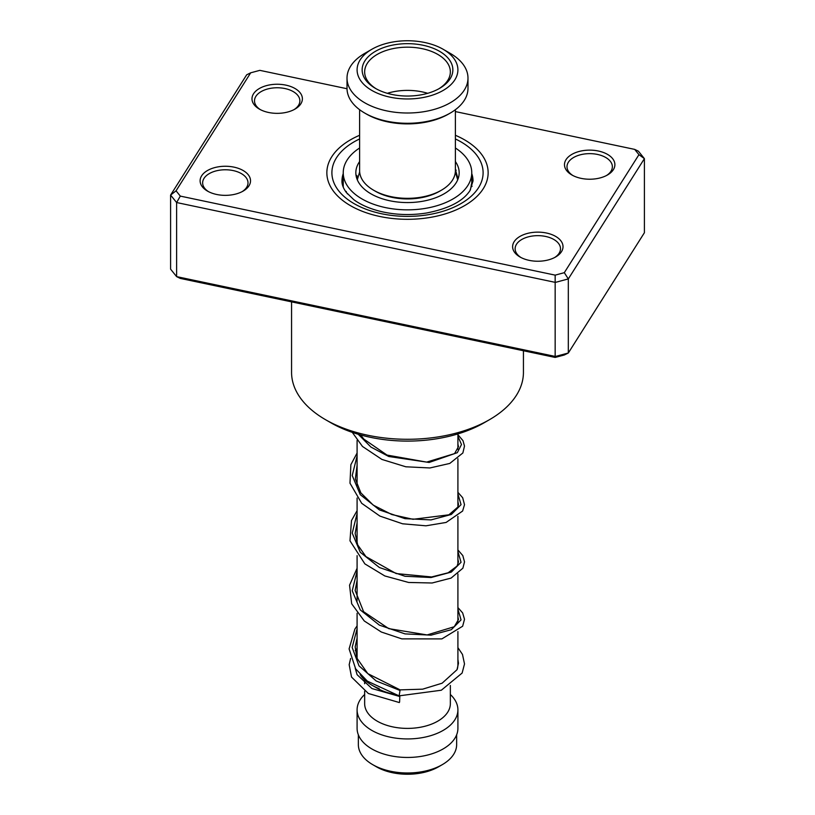 <?xml version="1.0" encoding="UTF-8"?>
<svg xmlns="http://www.w3.org/2000/svg" width="815" height="815" viewBox="0 0 815 815"><rect width="100%" height="100%" fill="white"/><g stroke="black" fill="none" stroke-linecap="round" stroke-linejoin="round"><path stroke-width="1.22" d="M456.645 734.824L456.645 744.615A49.145 28.372 180 0 1 442.25 764.674L438.511 766.834A43.857 25.316 180 0 1 376.489 766.834L372.75 764.674A49.145 28.372 180 0 1 358.356 744.615L358.356 734.824M442.25 764.674A49.145 28.372 180 0 1 372.75 764.674L376.489 766.834M457.908 631.564L457.908 664.561A50.408 29.106 180 0 1 457.286 669.105M379.169 688.624A50.408 29.106 180 0 1 371.854 685.14L371.854 685.14A50.408 29.106 180 0 1 360.179 674.586M393.227 694.054A42.849 24.735 180 0 1 377.202 688.227L371.854 685.14L377.202 688.227M450.349 685.466L450.349 703.661A42.849 24.735 180 0 1 423.892 726.511A42.849 24.735 180 0 1 377.202 721.153A42.849 24.735 180 0 1 364.651 703.661L364.651 691.242M450.349 694.502A50.408 29.106 180 0 1 457.908 709.834A50.408 29.106 180 0 1 426.785 736.719A50.408 29.106 180 0 1 371.854 730.413A50.408 29.106 180 0 1 357.092 709.834A50.408 29.106 180 0 1 364.651 694.502M457.908 709.834L457.908 728.355A50.408 29.106 180 0 1 426.785 755.24A50.408 29.106 180 0 1 371.854 748.934A50.408 29.106 180 0 1 357.092 728.355L357.092 709.834M300.857 103.79A25.204 14.548 180 0 1 295.01 109.088A25.204 14.548 180 0 1 259.364 109.088A25.204 14.548 180 0 1 253.516 93.806A25.204 14.548 180 0 1 285.831 85.127A25.204 14.548 180 0 1 300.857 103.79M294.072 109.597A22.688 13.091 0 0 0 298.494 105.349A22.688 13.091 0 0 0 299.869 100.856A22.688 13.091 0 0 0 281.134 87.959A22.688 13.091 0 0 0 255.879 96.364A22.688 13.091 0 0 0 254.504 100.856A22.688 13.091 0 0 0 260.301 109.597M613.359 169.673A25.204 14.548 180 0 1 607.501 174.97A25.204 14.548 180 0 1 571.865 174.97A25.204 14.548 180 0 1 566.007 159.689A25.204 14.548 180 0 1 598.332 151.009A25.204 14.548 180 0 1 613.359 169.673M606.564 175.48A22.688 13.091 0 0 0 610.985 171.232A22.688 13.091 0 0 0 612.36 166.739A22.688 13.091 0 0 0 593.636 153.841A22.688 13.091 0 0 0 568.371 162.246A22.688 13.091 0 0 0 566.995 166.739A22.688 13.091 0 0 0 572.802 175.48M561.484 251.682A25.204 14.548 180 0 1 555.636 256.98A25.204 14.548 180 0 1 519.99 256.98A25.204 14.548 180 0 1 514.143 241.698A25.204 14.548 180 0 1 546.457 233.019A25.204 14.548 180 0 1 561.484 251.682M554.699 257.489A22.688 13.091 0 0 0 559.121 253.241A22.688 13.091 0 0 0 560.496 248.748A22.688 13.091 0 0 0 541.761 235.851A22.688 13.091 0 0 0 516.506 244.256A22.688 13.091 0 0 0 515.131 248.748A22.688 13.091 0 0 0 520.928 257.489M248.993 185.8A25.204 14.548 180 0 1 243.135 191.097A25.204 14.548 180 0 1 207.499 191.097A25.204 14.548 180 0 1 201.641 175.816A25.204 14.548 180 0 1 233.966 167.136A25.204 14.548 180 0 1 248.993 185.8M242.198 191.607A22.688 13.091 0 0 0 246.629 187.358A22.688 13.091 0 0 0 248.005 182.866A22.688 13.091 0 0 0 229.27 169.968A22.688 13.091 0 0 0 204.015 178.373A22.688 13.091 0 0 0 202.64 182.866A22.688 13.091 0 0 0 208.436 191.607M291.566 301.866L291.566 372.353A115.934 66.932 0 0 0 325.521 419.684A115.934 66.932 0 0 0 489.479 419.684A115.934 66.932 0 0 0 516.404 395.306A115.934 66.932 0 0 0 523.434 372.353L523.434 350.756M483.254 188.713A80.644 46.567 180 0 1 393.451 218.593A80.644 46.567 180 0 1 326.856 172.739A80.644 46.567 180 0 1 331.746 156.775A80.644 46.567 180 0 1 359.619 135.28A80.644 46.567 180 0 0 331.746 156.775A80.644 46.567 180 0 0 326.856 172.739A80.644 46.567 180 0 0 393.451 218.593A80.644 46.567 180 0 0 483.254 188.713A80.644 46.567 180 0 0 488.144 172.739A80.644 46.567 180 0 1 483.254 188.713M176.05 190.822L170.6 195.07L170.6 269.154L176.611 276.621L555.392 356.471L568.32 353.007L564.306 354.994L555.158 357.439L180.309 278.414L176.611 276.621L176.611 202.538L170.6 195.07L246.68 74.797L250.694 72.81L176.05 190.822L180.309 196.099L555.158 275.134L564.306 272.679L638.95 154.667L634.691 149.389L455.381 111.584M564.306 272.679L568.32 278.924L568.32 353.007L644.4 232.723L644.4 158.64L568.32 278.924L555.392 282.397L176.611 202.538L180.309 196.099M555.158 357.439L555.158 275.134M634.691 149.389L638.389 151.183L644.4 158.64L638.95 154.667M347.017 88.733L259.842 70.355L250.694 72.81M455.381 135.28A80.644 46.567 180 0 1 488.144 172.739A80.644 46.567 180 0 0 455.381 135.28M489.479 419.684L484.13 422.771A108.375 62.572 180 0 1 330.87 422.771L325.521 419.684M399.248 695.307L400.104 689.877L367.799 673.628L356.889 658.102L355.187 646.815L357.092 638.104M399.584 702L399.819 696.519L399.584 702M357.092 625.879L354.892 629.078L349.095 648.903L355.646 668.84L367.331 681.126L399.075 695.857L441.333 690.224L462.125 673.047L464.509 663.95L462.482 654.435L457.908 647.65M455.381 169.622L458.01 178.811M471.753 185.779L471.651 183.416L470.387 189.936M347.577 194.001L345.244 190.863M356.226 176.397L356.878 175.459L357.255 178.913M359.619 161.543A51.671 29.829 0 0 0 355.829 172.739A51.671 29.829 0 0 0 370.54 193.583A51.671 29.829 0 0 0 426.989 200.368A51.671 29.829 0 0 0 459.171 172.739A51.671 29.829 0 0 0 455.381 161.543M359.619 147.994A64.263 37.103 0 0 0 343.237 172.739A64.263 37.103 0 0 0 361.524 198.666A64.263 37.103 0 0 0 431.746 207.102A64.263 37.103 0 0 0 471.763 172.739A64.263 37.103 0 0 0 455.381 147.994M448.484 114.09L450.267 113.061L448.484 114.09A57.967 33.466 180 0 1 366.516 114.09L364.733 113.061A60.483 34.923 -0 0 0 450.267 113.061L450.267 113.061A60.483 34.923 -0 0 0 467.983 88.377L467.983 78.087A60.483 34.923 180 0 1 450.267 102.772A60.483 34.923 180 0 1 384.354 110.351A60.483 34.923 180 0 1 347.017 78.087A60.483 34.923 180 0 1 364.733 53.393L371.854 49.277A50.408 29.106 180 0 1 443.146 49.277A50.408 29.106 180 0 1 443.146 90.434A50.408 29.106 180 0 1 371.854 90.434A50.408 29.106 180 0 1 371.854 49.277L364.733 53.393M347.017 78.087L347.017 88.377A60.483 34.923 -0 0 0 364.733 113.061M439.58 191.26L441.363 190.231L439.58 191.26A45.365 26.192 180 0 1 375.42 191.26L373.637 190.231A47.881 27.649 -0 0 0 441.363 190.231L441.363 190.231A47.881 27.649 -0 0 0 455.381 170.681L455.381 109.709M359.619 109.709L359.619 170.681A47.881 27.649 -0 0 0 373.637 190.231M375.42 51.335A45.365 26.192 180 0 1 439.58 51.335A45.365 26.192 180 0 1 439.58 88.366A45.365 26.192 180 0 1 439.58 88.377A45.365 26.192 180 0 1 375.42 88.366A45.365 26.192 180 0 1 375.42 51.335M438.664 88.886A42.849 24.735 -0 0 0 450.349 71.914A42.849 24.735 -0 0 0 423.892 49.053A42.849 24.735 -0 0 0 377.202 54.422A42.849 24.735 -0 0 0 364.651 71.914A42.849 24.735 -0 0 0 376.336 88.886M427.692 93.307A42.849 24.735 -0 0 0 387.308 93.307M443.146 49.277L450.267 53.393A60.483 34.923 180 0 1 467.983 78.087M343.237 173.595A65.526 37.836 0 0 0 341.974 180.971C341.821 184.394 343.258 188.204 346.283 192.411L353.761 199.634C360.678 204.789 369.715 208.732 380.86 211.482C395.774 214.966 411.025 215.466 426.602 213C448.698 208.65 463.165 201.162 470 190.557L473.026 180.971A65.526 37.836 0 0 0 471.763 173.595M455.381 138.958A75.612 43.653 180 0 1 478.517 187.715A75.612 43.653 180 0 1 381.563 213.744A75.612 43.653 180 0 1 336.483 157.774A75.612 43.653 180 0 1 359.619 138.958M399.931 690.427L376.163 680.953L359.007 665.845L352.162 647.426L357.092 628.742M457.908 609.131L461.046 619.889L451.327 629.7L431.043 635.15L405.014 633.887L379.403 625.146L360.291 609.926L352.223 590.753L357.092 571.132M457.908 551.521L461.046 562.279L451.316 572.079L431.033 577.529L405.004 576.266L379.403 567.525L360.291 552.295L352.223 533.132L357.092 513.501M457.908 493.89L461.046 504.658L451.327 514.459L431.043 519.909L405.004 518.656L379.403 509.915L360.291 494.685L352.223 475.522L357.092 455.891M457.908 436.28L461.484 444.511L457.327 452.671L429.138 462.462L388.745 456.502L370.947 447.068L358.223 434.252M457.694 179.799L455.341 171.853M457.908 433.916L457.908 449.34M457.908 458.713L457.908 506.961M457.908 516.323L457.908 564.581M457.908 573.943L457.908 622.212M364.651 679.893L364.651 683.744M357.092 440.395L357.092 485.791M357.092 498.026L357.092 543.411M357.092 555.636L357.092 601.022M357.092 613.257L357.092 658.652M359.66 171.853L357.306 179.799M457.908 616.935L458.468 619.512L454.261 626.725L427.111 634.936L388.745 628.63L363.602 611.698L355.146 590.457L357.092 580.484M457.908 559.314L458.468 561.881L457.093 566.068L448.107 572.792L431.604 576.959L396.161 573.566L365.925 556.594L357.714 544.919L355.146 533.489L357.092 522.863M457.908 501.694L458.468 504.404L457.857 507.083L448.892 514.815L413.022 519.298L391.842 514.55L373.219 505.106L360.862 492.892L355.36 478.986L357.092 465.253M457.908 444.073L458.468 446.661L454.566 453.609L426.622 462.105L387.013 455.065L363.847 439.122L360.637 434.945M400.094 689.877L422.628 689.174L442.117 683.204L457.021 669.706L458.468 663.267L457.908 659.417M355.208 668.168L357.102 674.688L371.935 688.553L399.819 696.519M357.092 648.445L355.228 650.574M350.623 658.459L349.177 664.704L351.53 677.061L368.349 693.494L399.36 702.55M457.908 607.572L462.655 612.931L464.509 619.288L462.645 626.226L441.883 638.899L401.805 638.868L381.328 632.022L364.274 620.979L351.683 603.803L349.554 585.19L357.092 568.259M457.908 549.952L462.798 555.565L464.519 561.881L462.869 568.198L451.092 578.09L432.072 583L408.631 582.47L384.833 575.961L364.865 563.878L349.981 540.814L351.489 520.571L357.092 510.638M457.908 492.331L462.686 497.741L464.509 504.679L462.614 511.036L446.121 522.435L425.97 525.807L402.6 523.8L379.922 516.099L361.687 503.303L349.981 483.183L350.878 464.672L357.092 453.018M457.908 434.711L462.981 440.66L464.499 446.08L462.859 452.987L449.768 463.44L429.882 467.963L405.819 466.791L381.919 459.436L362.481 446.457L352.294 432.368M471.763 172.739L471.763 185.81M343.237 172.739L343.237 187.155M472.048 186.431A7.559 7.559 0 0 0 471.223 184.893M456.196 170.131A7.559 7.559 0 0 0 455.351 171.782M343.237 177.538A7.559 7.559 0 0 0 343.237 184.363M357.367 179.341A7.559 7.559 0 0 0 356.328 176.835M346.334 191.484A7.559 7.559 0 0 0 345.998 192.024"/></g></svg>
